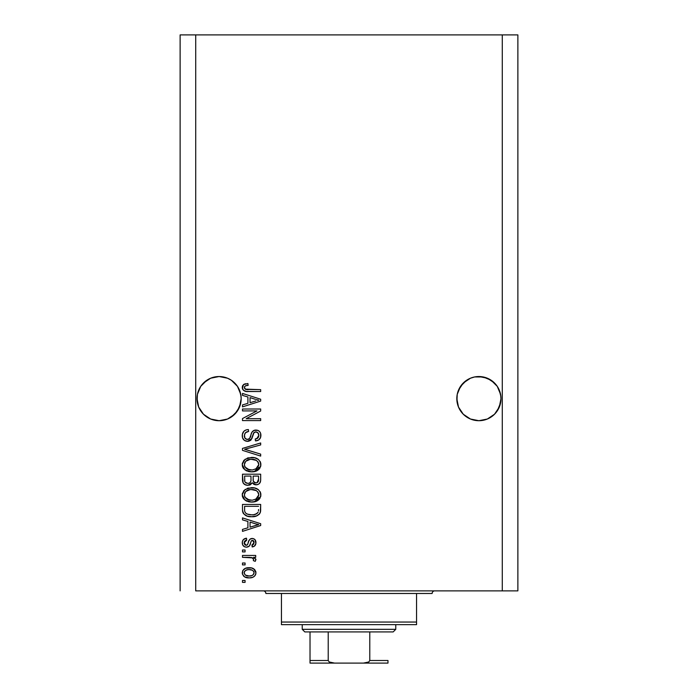 <?xml version="1.0" encoding="UTF-8"?>
<svg xmlns="http://www.w3.org/2000/svg" width="698" height="698" viewBox="0 0 698 698"><rect width="100%" height="100%" fill="white"/><g stroke="black" fill="none" stroke-linecap="round" stroke-linejoin="round"><path stroke-width="1.05" d="M241.072 396.455L241.08 396.464A22.083 22.083 0 0 0 241.072 396.455L239.501 390.173L240.758 394.318L241.185 398.828M231.37 380.262L237.46 386.352L239.501 390.173A22.083 22.083 0 0 0 239.501 390.173A22.083 22.083 0 0 0 198.694 390.182L197.438 394.318L200.736 386.352L198.694 390.173L200.736 386.352L206.835 380.262L203.484 383.01L210.648 378.22L206.835 380.262L210.648 378.22L219.102 376.536L227.548 378.22L231.37 380.262L227.548 378.22L231.37 380.262L237.46 386.352L240.758 394.318M500.876 396.455L500.876 396.464A22.083 22.083 0 0 0 500.876 396.455L499.306 390.173L500.562 394.318L500.981 398.828M491.165 380.262L497.264 386.352L499.306 390.173A22.083 22.083 0 0 0 474.596 376.964L483.208 376.964L491.165 380.262L487.352 378.22L494.516 383.01L497.264 386.352L500.562 394.318M470.452 378.22L474.596 376.964L470.452 378.22A22.083 22.083 0 0 0 458.499 390.165A22.083 22.083 0 0 0 458.499 390.182L457.242 394.318L460.54 386.352L458.499 390.173L463.289 383.01L460.54 386.352L466.63 380.262L463.289 383.01L470.452 378.22L466.63 380.262M500.876 400.783L499.306 407.074L494.516 414.237L487.352 419.027L478.898 420.702L470.452 419.027L463.289 414.237L458.499 407.074L457.242 402.929L456.928 396.455L456.815 398.619A22.083 22.083 0 0 1 478.898 376.536A22.083 22.083 0 0 1 500.981 398.619L499.306 407.074L494.516 414.237L487.352 419.027L478.898 420.702L470.452 419.027L463.289 414.237L458.499 407.074L456.815 398.628M500.981 398.619A22.083 22.083 0 0 1 478.898 420.702A22.083 22.083 0 0 1 456.815 398.619L456.928 396.438M197.124 400.783L197.438 394.318L197.019 398.619A22.083 22.083 0 0 0 219.102 420.702A22.083 22.083 0 0 0 241.185 398.619L239.501 407.074L234.711 414.237L227.548 419.027L219.102 420.702L210.648 419.027L203.484 414.237L198.694 407.074L197.438 402.929L197.124 396.455L197.019 398.619A22.083 22.083 0 0 1 219.102 376.536A22.083 22.083 0 0 1 241.185 398.619L239.501 407.074L234.711 414.237L227.548 419.027L219.102 420.702L210.648 419.027L203.484 414.237L198.694 407.074L197.019 398.628M195.719 590.874L502.281 590.874L502.281 34.9L195.719 34.9L195.719 590.874L195.719 34.9L180.128 34.9L180.128 590.874L180.128 34.9L502.281 34.9L502.281 590.874L517.872 590.874L517.872 34.9L517.872 590.874L195.719 590.874M456.928 400.783L457.242 394.318L458.499 390.173M494.516 414.237L487.352 419.027L494.516 414.237L497.264 410.895L500.562 402.929L499.306 407.074M234.711 414.237L227.548 419.027L231.37 416.985L237.46 410.895L240.758 402.929L239.501 407.074A22.083 22.083 0 0 1 214.792 420.283M242.485 410.904L256.96 410.904L242.485 410.904L242.485 409.011L260.668 409.011L260.668 411.026L246.176 418.695L260.668 418.695L260.668 420.589L242.485 420.589L242.485 418.564L256.96 410.904L242.485 418.564L242.485 420.589L260.668 420.589L260.668 418.695L246.176 418.695L260.668 411.026L260.668 409.011L242.485 409.011L242.485 410.904L242.485 409.011L260.668 409.011L260.668 411.026M247.886 441.354L244.44 440.421L242.546 437.812L242.337 434.435L243.934 431.224L245.993 429.968L248.383 429.558L248.619 431.451L245.539 432.699L244.44 434.959L244.919 438.091L247.144 439.47L249.552 438.562L251.926 432.254L254.046 430.387L257.92 430.396L259.586 431.547L260.616 433.301L260.572 437.471L258.6 440.019L255.468 440.9L255.232 439.007L257.85 438.004L258.775 435.055L257.658 432.516L255.381 431.949L253.575 433.161L251.175 439.749L247.537 441.372L251.882 438.571L254.028 432.516L255.878 431.922C257.841 432.175 258.81 433.318 258.775 435.378C258.688 437.629 257.51 438.841 255.232 439.007L255.468 440.9C258.923 440.63 260.738 438.772 260.904 435.308C260.782 432.071 259.124 430.308 255.922 430.038C253.069 430.343 251.402 431.983 250.922 434.941C250.748 437.402 249.596 438.92 247.485 439.478C245.391 439.216 244.352 437.995 244.37 435.805C244.536 433.144 245.958 431.696 248.619 431.451L248.383 429.558C244.527 429.794 242.485 431.818 242.241 435.648C242.346 439.129 244.108 441.031 247.537 441.372L245.417 440.962M247.476 450.079L260.668 454.128L260.668 456.091L242.485 450.358L242.485 448.413L260.668 442.968L260.668 444.914L244.605 449.285L260.668 454.128L260.668 456.091L260.668 454.128L244.605 449.285L260.668 444.914L260.668 442.968L242.485 448.413L242.485 450.358L242.485 448.413L260.668 442.968L260.668 444.914L246.246 448.875M242.241 464.632L243.907 460.314L248.069 457.862L254.674 457.757L258.452 459.52L260.45 462.181L260.703 466.281L258.949 469.3L255.625 471.255L250.695 471.813L246.507 470.862L242.956 467.66L242.241 464.632L245.024 469.99L251.559 471.839C256.847 471.979 259.961 469.58 260.904 464.65C259.935 459.616 256.742 457.216 251.332 457.434L245.094 459.275L242.258 464.24M242.241 494.865L243.907 490.537L248.069 488.094L254.674 487.989L258.452 489.752L260.45 492.413L260.703 496.514L258.949 499.532L255.625 501.487L250.695 502.045L246.507 501.094L242.956 497.892L242.241 494.865L245.024 500.222L251.559 502.071C256.847 502.211 259.961 499.812 260.904 494.882C259.935 489.848 256.742 487.448 251.332 487.666L245.094 489.507L242.258 494.472M242.485 519.862L247.912 521.45L242.485 519.862L242.485 517.899L260.668 523.701L260.668 525.542L242.485 531.361L242.485 529.398L247.912 527.801L247.912 521.45L247.912 527.801L242.485 529.398L242.485 531.361L260.668 525.542L260.668 523.701L242.485 517.899L242.485 519.862L242.485 517.899L260.668 523.701L260.668 525.542L242.485 531.361L242.485 529.398M245.077 582.376L242.485 582.376L242.485 580.483L245.077 580.483L245.077 582.376L245.077 580.483L242.485 580.483L242.485 582.376L242.485 580.483L245.077 580.483L245.077 582.376L242.485 582.376L245.077 582.376M249.23 577.883L244.536 576.853L242.389 574.009L242.834 570.51L245.565 568.277L251.481 567.945L254.639 569.551L255.808 571.618L255.808 573.974L254.657 576.016L252.711 577.316L249.23 577.883C253.034 578.04 255.276 576.347 255.948 572.805C255.259 569.219 252.973 567.526 249.099 567.727C245.225 567.535 242.948 569.228 242.241 572.805C242.965 576.443 245.286 578.136 249.23 577.883L248.619 577.874M245.077 564.891L242.485 564.891L242.485 563.007L245.077 563.007L245.077 564.891L245.077 563.007L242.485 563.007L242.485 564.891L242.485 563.007L245.077 563.007L245.077 564.891L242.485 564.891L245.077 564.891M252.606 557.894L242.485 557.336L242.485 555.451L255.704 555.451L255.704 557.336L253.601 557.336L255.887 559.142L255.232 561.349L253.348 560.642L253.549 559.054L252.877 558.06L249.334 557.336L252.039 557.676L253.583 559.36L253.348 560.642L255.232 561.349L255.948 559.569L253.601 557.336L255.704 557.336L255.704 555.451L242.485 555.451L242.485 557.336L242.485 555.451L255.704 555.451L255.704 557.336M245.077 551.909L242.485 551.909L242.485 550.015L245.077 550.015L245.077 551.909L245.077 550.015L242.485 550.015L242.485 551.909L242.485 550.015L245.077 550.015L245.077 551.909L242.485 551.909L245.077 551.909M246.507 547.18L244.352 546.682L242.651 544.841L242.302 541.857L243.393 539.563L246.499 538.21L246.734 540.095L244.824 540.906L244.134 542.843L244.789 544.737L246.185 545.295L247.528 544.667L248.942 540.697L250.338 538.943L252.964 538.516L254.997 539.667L255.896 543.437L254.412 546.176L252.161 546.944L251.926 545.059L253.514 544.353L254.055 542.704L253.514 540.81L252.222 540.348L251.254 541.09L249.395 546.019L246.507 547.18C248.907 546.97 250.259 545.592 250.582 543.044L251.341 540.933L252.44 540.331L254.055 542.704L251.926 545.059L252.161 546.944C254.639 546.595 255.896 545.155 255.948 542.634C255.904 540.086 254.648 538.69 252.17 538.446C249.788 538.9 248.436 540.453 248.113 543.079L247.389 544.859L246.185 545.295L244.134 542.843L246.734 540.095L246.499 538.21C243.803 538.551 242.381 540.051 242.241 542.712C242.346 545.487 243.768 546.979 246.507 547.18L246.08 547.162M242.485 509.793C243.227 514.731 246.289 517.044 251.673 516.712L247.153 516.084L243.506 513.693L242.511 510.613L242.485 504.436L260.668 504.436L260.607 511.015L259.761 513.597L256.716 515.874L251.673 516.712C255.547 517.009 258.435 515.586 260.328 512.454L260.668 504.436L242.485 504.436L242.485 509.793L242.485 504.436L260.668 504.436M242.538 480.896L242.485 479.796C242.511 483.313 244.291 485.154 247.825 485.302L244.666 484.517L243.122 482.99L242.485 474.204L260.668 474.204L260.624 480.8L259.543 483.4L257.963 484.473L255.529 484.796L253.915 484.325L252.283 482.798L250.46 484.744L247.825 485.302L252.283 482.798L256.096 484.831C259.124 484.56 260.651 482.894 260.668 479.84L260.668 474.204L242.485 474.204L242.485 479.796L242.485 474.204L260.668 474.204L260.659 480.346M242.485 395.391L247.912 396.979L242.485 395.391L242.485 393.428L260.668 399.239L260.668 401.08L242.485 406.89L242.485 404.927L247.912 403.331L247.912 396.979L247.912 403.331L242.485 404.927L242.485 406.89L260.668 401.08L260.668 399.239L242.485 393.428L242.485 395.391L242.485 393.428L260.668 399.239L260.668 401.08L242.485 406.89L242.485 404.927M242.241 387.425L242.529 385.846L243.768 384.424L247.912 383.507L248.148 385.392L245.757 385.732L244.579 386.64L244.457 388.132L245.19 389.126L260.668 389.65L260.668 391.534L246.237 391.404L243.375 390.261L242.241 387.425C242.86 390.531 244.885 391.901 248.322 391.534L260.668 391.534L260.668 389.65L245.74 389.397L244.37 387.512C244.919 385.872 246.185 385.165 248.148 385.392L247.912 383.507L243.532 384.589L242.354 388.463M517.872 34.9L502.281 34.9L517.872 34.9M242.59 571.016L242.843 570.51M243.567 569.559L244.475 568.818M245.565 568.277L247.886 567.779M248.488 567.744L249.692 567.744M252.406 568.189L252.999 568.416M253.723 568.809L255.948 572.805M255.913 573.398L255.372 575.073M255.8 574L255.608 574.585M255.355 575.1L254.683 575.998M254.648 576.025L253.749 576.775M245.661 577.377L245.155 577.176M244.544 576.862L243.593 576.112M242.381 573.983L242.285 573.442M255.913 572.212L255.808 571.618M253.61 571.33L252.283 570.214L249.099 569.62C251.725 569.394 253.374 570.441 254.055 572.761C253.418 575.135 251.769 576.216 249.099 575.998L251.804 575.606M245.487 575.152L249.099 575.998C246.481 576.216 244.824 575.169 244.134 572.857L245.225 574.96M245.225 570.65L247.45 569.743L245.277 570.615M245.181 570.694L244.134 572.857C244.771 570.475 246.429 569.394 249.099 569.62L246.987 569.83M253.138 574.794L254.055 572.761L253.54 571.234L253.88 571.837M251.559 575.684L252.92 574.995M252.999 574.925L253.784 573.957M255.232 561.349L253.348 560.642L253.583 559.36L253.348 560.642M252.039 557.676L251.376 557.519M242.485 557.336L249.334 557.336M244.824 538.638L243.916 539.126M244.85 538.629L245.661 538.367M246.499 538.21L246.734 540.095L245.722 540.331M244.3 541.779L244.204 543.567M245.434 545.155L246.507 545.269M244.134 542.843L244.867 544.806L246.185 545.295L247.389 544.859L248.113 543.079M248.357 542.302L248.567 541.674M249.326 539.947L250.338 538.943M250.146 539.074L251.454 538.507M252.964 538.507L254.404 539.126M255.73 544.204L255.424 544.955M254.997 545.618L252.964 546.796M252.161 546.944L252.362 544.981M253.514 544.353L253.993 541.901M253.906 541.535L253.2 540.549M251.812 540.479L251.21 541.168M251.175 541.264L250.87 542.119M250.8 542.346L251.341 540.933M250.346 543.812L250.111 544.51M249.622 545.688L249.928 544.998M244.536 546.778L243.366 545.923M243.925 546.421L242.651 544.833M250.582 543.044L250.966 541.822M252.17 538.446L250.765 538.716M246.211 540.191L246.734 540.095M255.032 525.655L250.041 527.182L258.775 524.626L255.032 525.655L258.775 524.626L255.328 523.779L258.775 524.626L257.702 524.896M250.041 522.069L255.328 523.779L250.041 522.069L250.041 527.182L250.041 522.069M260.59 511.18L260.511 511.739M259.752 513.615L258.923 514.548M257.876 515.307L255.067 516.38M254.229 516.537L252.99 516.668M252.955 516.677L252.318 516.703M250.861 516.695L251.673 516.712M250.713 516.695L250.093 516.651M249.387 516.572L248.436 516.415M247.162 516.084L246.542 515.857M243.096 512.986L242.825 512.288M242.808 512.227L242.616 511.416M242.59 511.311L242.511 510.631M246.193 515.709L248.418 516.415M260.659 510.186L260.668 509.557M258.478 510.823L258.539 509.514M257.675 512.882L254.918 514.47M253.549 514.723L256.541 513.798L258.181 512.088C256.602 514.173 254.447 515.08 251.699 514.827L253.583 514.723M246.926 513.964L249.587 514.688M244.754 511.215L244.954 511.966M244.605 506.32L258.539 506.32L244.605 506.32L244.632 510.273L244.605 506.32M248.889 514.566L251.699 514.827L247.258 514.103C245.33 513.248 244.448 511.73 244.605 509.566M245.12 512.332L246.307 513.623M246.115 513.484L248.331 514.443M247.267 488.356L248.078 488.085M253.06 487.745L254.648 487.989M257.841 489.289L258.426 489.726M260.005 491.532L260.45 492.413M260.703 493.216L260.851 494.018M260.703 496.505L260.816 495.955M260.703 496.522L254.028 501.871M253.208 501.984L252.388 502.054M251.559 502.071L250.687 502.045M249.788 501.975L248.156 501.67M246.525 501.094L246.054 500.867M243.838 499.149L242.424 496.453M242.407 496.383L242.302 495.789M242.302 493.948L243.907 490.537M242.415 493.294L242.285 494.079M256.393 501.199L258.382 500.03M258.879 499.602L260.084 498.04M257.902 497.622L258.775 494.891L257.771 491.881L256.314 490.615L251.306 489.551C255.503 489.263 257.99 491.043 258.775 494.891L255.721 499.393L256.951 498.651L252.667 500.134M245.007 497.264L247.389 499.402L251.612 500.178C247.546 500.387 245.129 498.608 244.37 494.856L245.007 497.264L249.099 499.951L247.668 499.524M247.371 490.336L250.085 489.612L245.713 491.54L244.37 494.856C245.077 491.2 247.389 489.438 251.306 489.551L249.334 489.717M258.138 492.422L257.771 491.881M244.527 496.095L244.719 496.688M244.981 492.518L244.719 493.05M244.701 493.076L244.527 493.626M260.31 482.196L259.551 483.382M259.508 483.435L257.981 484.464M257.955 484.473L257.047 484.744M255.032 484.726L253.47 484.054M253.435 484.028L253.915 484.325M249.701 485.049L249.195 485.171M246.717 485.223L245.661 484.97M245.495 484.909L243.131 482.999M250.983 479.57L250.983 479.57C251.14 481.934 250.085 483.208 247.807 483.409C250.085 483.208 251.14 481.934 250.983 479.57L250.983 476.088L250.983 479.57M250.931 480.652L250.983 479.936M245.809 482.903L247.807 483.409L245.077 482.152M258.487 480.538L258.539 479.186C258.827 481.437 257.911 482.693 255.8 482.937L257.702 482.344L258.443 480.87M253.644 482.013L255.8 482.937L253.287 481.288L253.112 476.088L258.539 476.088L258.539 479.186L258.539 476.088L253.112 476.088L253.226 481.062L254.857 482.833M257.056 482.719L258.539 479.186M244.605 476.088L250.983 476.088L244.605 476.088L244.832 481.672L244.605 476.088M244.928 481.882L246.019 483.025L248.165 483.4L249.84 482.824L250.818 481.358M244.675 481.009L244.832 481.672M253.112 479.43L253.138 480.364M255.8 482.937L256.471 482.885M247.267 458.124L248.078 457.853M253.06 457.513L254.648 457.757M257.841 459.066L258.426 459.493M260.014 461.317L260.45 462.181M260.703 462.983L260.851 463.786M260.703 466.281L260.816 465.723M260.703 466.29L254.028 471.647M253.208 471.761L252.388 471.822M251.559 471.839L250.687 471.813M249.788 471.743L248.156 471.438M246.499 470.853L246.054 470.635M243.838 468.916L242.956 467.669M242.939 467.634L242.424 466.22M242.407 466.151L242.302 465.566M242.302 463.716L243.907 460.305M242.415 463.062L242.285 463.847M256.393 470.967L258.382 469.798M258.879 469.37L260.084 467.808M257.902 467.39L258.775 464.659L257.771 461.648L256.314 460.383L251.306 459.319C255.503 459.031 257.99 460.811 258.775 464.659L255.721 469.161L256.951 468.419L252.667 469.911M245.007 467.032L247.389 469.169L251.612 469.946C247.546 470.155 245.129 468.384 244.37 464.624L245.007 467.032L249.099 469.719L247.668 469.292M247.371 460.104L250.085 459.38L245.713 461.308L244.37 464.624C245.077 460.968 247.389 459.205 251.306 459.319L249.334 459.485M258.138 462.189L257.771 461.648M244.527 465.871L244.719 466.456M244.981 462.285L244.719 462.818M244.701 462.844L244.527 463.393M242.485 450.358L260.668 456.091L242.485 450.358M244.605 449.285L245.426 449.084M242.267 435.037L242.241 435.648M242.337 434.418L242.625 433.266M243.951 431.207L244.675 430.622M246.028 429.951L246.56 429.794M248.383 429.558L248.619 431.451L246.193 432.158M246.167 432.175L245.556 432.681M244.44 434.959L244.405 436.477M244.431 436.643L244.527 437.157M247.144 439.47L247.877 439.461M248.252 439.391L249.422 438.702M249.989 437.838L250.25 437.192M250.25 437.166L250.486 436.451M252.432 431.539L253.208 430.849M253.226 430.841L254.055 430.387M254.377 430.265L254.962 430.116M254.971 430.116L255.922 430.038M257.44 430.23L257.928 430.396L257.44 430.23M259.464 431.416L260.537 433.083M260.624 433.345L260.834 434.296M260.886 434.802L260.904 435.316M260.825 436.398L260.581 437.445M260.563 437.489L260.049 438.571M258.592 440.019L257.736 440.455M257.1 440.674L256.594 440.787M255.468 440.9L255.232 439.007L255.948 438.911M256.785 438.676L258.775 435.378L258.478 433.633M258.635 434.112L258.286 433.231M256.192 431.94L255.381 431.949M255.381 431.957L254.927 432.045M254.901 432.045L253.775 432.821M252.659 436.058L252.824 435.404M251.149 439.775L250.722 440.229M250.678 440.272L250.181 440.647M249.186 441.127L248.715 441.249M244.448 440.429L243.681 439.775M243.619 439.714L242.808 438.492M242.267 436.198L242.407 437.271M243.297 431.957L242.625 433.249M242.311 436.739L242.407 437.28M252.929 434.967L253.051 434.531M258.469 430.657L257.92 430.396M251.35 433.563L251.201 434.016M260.668 418.695L260.668 420.589L242.485 420.589L242.485 418.564M256.183 399.57L258.775 400.155L257.702 400.425M255.834 400.949L250.041 402.711L250.041 397.598L255.328 399.308L250.041 397.598L250.041 402.711L255.032 401.193M244.03 384.266L245.617 383.717M247.912 383.507L248.148 385.392L247.546 385.427M246.935 385.488L245.775 385.724M245.757 385.732L245.042 386.107M244.466 386.919L244.379 387.364M244.954 388.926L246.603 389.571M246.952 389.606L248.174 389.65M260.668 389.65L260.668 391.534L248.322 391.534M245.05 391.159L244.248 390.854M242.721 389.432L242.485 388.899M246.045 389.475L245.452 389.283M246.673 575.693L249.518 575.99M252.327 575.379L253.008 574.916M253.932 573.573L254.02 572.351M249.919 569.647L248.27 569.647M244.623 571.296L244.256 572.037M244.16 572.439L244.169 573.259M250.006 514.74L251.132 514.819M251.699 514.827L252.624 514.801M255.363 514.339L256.218 513.981M256.541 513.798L257.004 513.492M258.722 495.606L258.74 494.245M258.626 493.608L258.417 492.997M252.597 489.595L250.085 489.612M244.37 494.856L244.405 495.484M250.355 500.126L252.135 500.169M244.605 479.84L244.649 480.765M258.722 465.374L258.74 464.013M258.626 463.376L258.417 462.765M252.597 459.363L250.085 459.38M244.37 464.624L244.405 465.252M250.355 469.902L252.135 469.937M257.641 400.434L258.775 400.155L257.039 399.797M474.596 376.964L478.898 376.536L487.352 378.22M456.928 396.455L457.242 394.318M210.648 378.22L219.102 376.536L227.548 378.22M197.438 394.318L198.694 390.173M210.648 419.027L206.835 416.985L210.648 419.027A22.083 22.083 0 0 1 197.438 402.929L198.694 407.074M457.242 402.929L458.499 407.074A22.083 22.083 0 0 0 470.452 419.027L466.63 416.985L470.452 419.027M491.165 416.985L487.352 419.027M474.596 420.283A22.083 22.083 0 0 0 500.562 402.929M231.37 416.985L227.548 419.027M263.268 590.874A2.6 2.6 0 0 1 265.859 593.475A2.6 2.6 0 0 0 263.268 590.874M432.141 593.475A2.6 2.6 0 0 1 434.732 590.874A2.6 2.6 0 0 0 432.141 593.475L281.451 593.475L281.451 622.049L416.549 622.049L416.549 593.475L265.859 593.475L281.451 593.475L281.451 624.649L416.549 624.649L281.451 624.649L281.451 622.049L416.549 622.049L416.549 593.475L432.141 593.475M416.549 624.649L416.549 622.049L416.549 624.649M310.025 661.364L310.025 631.926L310.025 660.5L328.217 660.5L329.212 661.974L330.904 662.69L334.534 663.1L387.975 663.1L363.466 663.1L367.104 662.69L368.788 661.974L369.783 660.5L387.975 660.5L387.975 663.1L387.975 660.5L369.783 660.5L369.783 631.926L393.166 631.926L395.766 629.326L302.234 629.326L304.834 631.926L369.783 631.926L304.834 631.926L302.234 629.326L395.766 629.326L395.766 624.649L395.766 629.326L393.166 631.926L369.783 631.926L369.783 660.5L368.788 661.974L363.466 663.1L334.534 663.1L329.212 661.974L328.217 660.5L328.217 631.926L328.217 660.5L310.025 660.5L310.025 663.1L334.534 663.1L310.025 663.1M302.234 624.649L302.234 629.326L302.234 624.649M387.975 660.5L387.975 663.013"/></g></svg>
